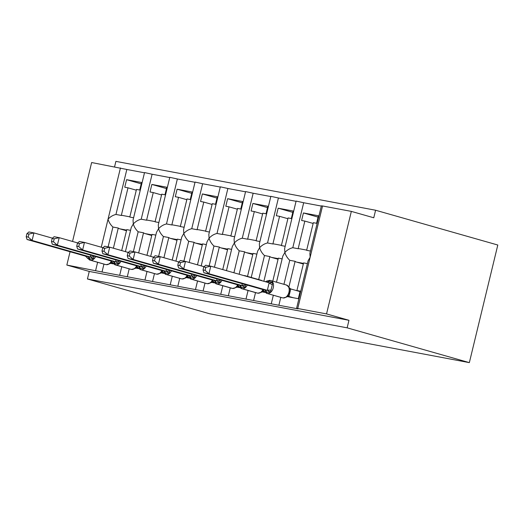 <?xml version="1.0" encoding="UTF-8"?>
<svg xmlns="http://www.w3.org/2000/svg" width="524" height="524" viewBox="0 0 524 524"><rect width="100%" height="100%" fill="white"/><g stroke="black" fill="none" stroke-linecap="round" stroke-linejoin="round"><path stroke-width="0.79" d="M103.942 264.089L102.029 272.002L66.836 265.052L89.257 271.439L87.436 278.978L209.646 313.765L469.347 362.628L497.8 245.022L375.59 210.235L115.889 161.372L114.566 166.842M310.444 251.042L306.638 250.321L313.326 222.687L316.562 223.296L318.382 215.757L303.429 212.947L301.601 220.486L304.837 221.089L298.149 248.73L292.798 247.721L303.678 202.742L321.323 206.063M313.142 223.453L304.837 221.089M298.149 248.73A6.832 5.122 -79.3 0 1 299.466 248.749L306.691 250.105M283.942 284.309L289.752 260.297C287.388 258.096 285.763 255.489 284.879 252.483C287.08 250.04 289.72 248.455 292.798 247.721M276.495 282.194L282.822 256.046L284.879 252.483L284.611 248.638L296.119 201.078L303.678 202.742M102.029 272.002L278.873 305.269L280.785 297.357M278.873 305.269L298.071 308.885L296.577 308.361L308.079 260.801L310.143 257.232L309.874 253.393L321.382 205.834L322.542 205.971L351.342 211.388L326.544 313.915L348.964 320.295L89.257 271.439M296.577 308.361L297.743 308.498L322.542 205.971M285.18 246.287L281.375 245.573L288.062 217.938L291.298 218.547L293.119 211.008L278.165 208.192L276.338 215.731L279.574 216.34L272.886 243.974L267.535 242.966L278.414 197.993L296.06 201.314M287.879 218.704L279.574 216.34M272.886 243.974A6.832 5.122 -79.3 0 1 274.203 243.994L281.427 245.356M258.679 279.561L264.489 255.542C262.124 253.341 260.5 250.734 259.616 247.728C261.817 245.291 264.456 243.699 267.535 242.966M251.232 277.438L257.559 251.291L259.616 247.728L259.347 243.883L270.856 196.33L278.414 197.993M253.609 300.521L255.522 292.602M259.917 241.531L256.112 240.817L262.799 213.183L266.035 213.792L267.856 206.253L252.902 203.436L251.075 210.976L254.31 211.585L247.623 239.219L242.271 238.21L253.151 193.238L270.797 196.559M262.616 213.949L254.31 211.585M247.623 239.219A6.832 5.122 -79.3 0 1 248.939 239.245L256.164 240.601M233.907 272.768L239.226 250.793C236.861 248.586 235.237 245.985 234.352 242.972C236.553 240.536 239.193 238.951 242.271 238.21M226.46 270.646L232.296 246.542L234.352 242.972L234.084 239.134L245.592 191.574L253.151 193.238M228.346 295.765L230.259 287.853M234.654 236.782L230.848 236.062L237.536 208.428L240.771 209.037L242.592 201.498L227.639 198.688L225.811 206.227L229.047 206.836L222.359 234.47L217.008 233.462L227.888 188.489L245.533 191.81M237.352 209.2L229.047 206.836M222.359 234.47A6.832 5.122 -79.3 0 1 223.676 234.49L230.901 235.852M209.161 265.878L213.962 246.038C211.598 243.837 209.973 241.23 209.089 238.224C211.29 235.787 213.93 234.195 217.008 233.462M201.196 265.897L207.032 241.787L209.089 238.224L208.821 234.379L220.329 186.819L227.888 188.489M203.083 291.01L204.995 283.098M209.39 232.027L205.585 231.313L212.272 203.679L215.508 204.288L217.329 196.749L202.375 193.932L200.548 201.471L203.784 202.081L197.096 229.715L191.745 228.706L202.624 183.734L220.27 187.055M212.089 204.445L203.784 202.081M197.096 229.715A6.832 5.122 -79.3 0 1 198.413 229.735L205.637 231.097M183.898 261.122L188.699 241.289C186.334 239.082 184.71 236.475 183.826 233.468C186.033 231.032 188.666 229.447 191.745 228.706M175.933 261.142L181.769 237.038L183.826 233.468L183.557 229.63L195.066 182.07L202.624 183.734M177.819 286.261L179.732 278.349M184.127 227.272L180.322 226.558L187.009 198.923L190.245 199.533L192.066 191.994L177.112 189.184L175.285 196.723L178.52 197.325L171.833 224.96L166.481 223.958L177.361 178.979L195.007 182.3M186.826 199.69L178.52 197.325M171.833 224.96A6.832 5.122 -79.3 0 1 173.149 224.986L180.374 226.342M158.634 256.374L163.436 236.534C161.078 234.333 159.447 231.726 158.562 228.719C160.77 226.276 163.403 224.691 166.481 223.958M150.67 256.387L156.506 232.283L158.562 228.719L158.294 224.875L169.802 177.315L177.361 178.979M152.556 281.506L154.469 273.594M158.864 222.523L155.058 221.809L161.746 194.175L164.981 194.777L166.802 187.245L151.849 184.428L150.028 191.967L153.257 192.577L146.576 220.211L141.218 219.202L152.098 174.23L169.743 177.551M161.562 194.941L153.257 192.577M146.576 220.211A6.832 5.122 -79.3 0 1 147.886 220.231L155.111 221.593M133.371 251.618L138.172 231.778C135.814 229.578 134.19 226.971 133.299 223.964C135.506 221.528 138.139 219.936 141.218 219.202M125.406 251.638L131.242 227.527L133.299 223.964L133.03 220.119L144.539 172.566L152.098 174.23M127.293 276.757L129.205 268.838M307.398 263.618L303.599 262.904L296.912 290.538L300.147 291.148L298.32 298.687L287.349 296.617M288.888 287.021L295.11 261.306L289.752 260.297M303.331 264.011L296.597 262.098A6.832 5.122 -79.3 0 1 295.11 261.306M282.135 258.863L278.336 258.149L272.775 281.133M262.085 291.868L264.902 292.399M263.86 281.296L269.847 256.55L264.489 255.542M278.067 259.262L271.334 257.343A6.832 5.122 -79.3 0 1 269.847 256.55M256.871 254.114L253.072 253.393L247.511 276.377M236.822 287.113L239.638 287.643M239.147 274.262L244.584 251.802L239.226 250.793M252.804 254.507L246.07 252.594A6.832 5.122 -79.3 0 1 244.584 251.802M231.608 249.358L227.809 248.645L222.739 269.585M211.558 282.364L214.375 282.888M214.44 267.227L219.32 247.046L213.962 246.038M227.54 249.758L220.807 247.839A6.832 5.122 -79.3 0 1 219.32 247.046M206.345 244.603L202.546 243.889L197.476 264.836M186.295 277.609L189.112 278.139M189.177 262.472L194.057 242.291L188.699 241.289M202.277 245.003L195.544 243.084A6.832 5.122 -79.3 0 1 194.057 242.291M181.081 239.854L177.282 239.141L172.213 260.081M161.032 272.853L163.848 273.384M163.914 257.716L168.793 237.542L163.436 236.534M177.014 240.247L170.28 238.335A6.832 5.122 -79.3 0 1 168.793 237.542M155.825 235.099L152.019 234.385L146.949 255.332M135.768 268.105L138.585 268.635M138.65 252.968L143.53 232.787L138.172 231.778M151.75 235.499L145.017 233.58A6.832 5.122 -79.3 0 1 143.53 232.787M133.6 217.768L129.795 217.054L136.482 189.419L139.718 190.029L141.539 182.49L126.585 179.673L124.764 187.212L127.994 187.821L121.313 215.456L115.955 214.447L126.834 169.475L144.48 172.796M136.299 190.186L127.994 187.821M121.313 215.456A6.832 5.122 -79.3 0 1 122.623 215.475L129.847 216.838M108.114 246.869L112.909 227.03L118.267 228.038L113.387 248.212M115.955 214.447C112.883 215.187 110.243 216.772 108.036 219.209C108.92 222.215 110.544 224.822 112.909 227.03M130.561 230.35L126.756 229.63L121.686 250.577M110.505 263.349L113.322 263.88M126.487 230.743L119.754 228.824A6.832 5.122 -79.3 0 1 118.267 228.038M326.544 313.915L297.743 308.498M375.59 210.235L373.769 217.774L351.342 211.388M126.834 169.475L91.641 162.532L72.541 241.466M296.912 290.538L300.075 291.436M66.836 265.052L70.059 251.743M348.964 320.295L347.143 327.834L87.436 278.978M469.347 362.628L347.143 327.834M126.585 179.673L141.211 183.839M151.849 184.428L166.475 188.594M177.112 189.184L191.738 193.343M202.375 193.932L217.002 198.098M227.639 198.688L242.265 202.853M252.902 203.436L267.528 207.602M278.165 208.192L292.792 212.358M303.429 212.947L318.055 217.106M106.418 264.692A1.552 1.166 -79.3 0 1 106.267 264.672L109.719 263.782L111.409 261.908M90.377 256.976A3.419 0.531 -179.6 0 1 93.829 256.904L93.658 258.908L89.087 258.941C87.803 258.581 87.154 258.162 87.141 257.684L85.425 256.118L90.482 257.068L90.528 255.129M26.927 233.678L26.2 236.691L28.217 237.071L28.944 234.058L26.927 233.678L28.872 231.962L33.929 232.911L52.465 238.191M28.944 234.058L33.929 232.911L32.102 240.451L90.377 257.042M28.217 237.071L32.102 240.451L27.052 239.501L85.425 256.118M111.474 263.533L110.643 263.297M112.352 262.616L112.07 263.212L111.468 263.107M112.915 263.454L112.07 263.212M109.798 263.5L111.966 263.186M93.658 258.908L90.482 257.068M27.052 239.501L26.2 236.691M131.681 269.441A1.552 1.166 -79.3 0 1 131.531 269.428L134.982 268.53L136.672 266.657M115.64 261.725A3.419 0.531 -179.6 0 1 119.092 261.653L118.922 263.664L114.35 263.69C113.066 263.336 112.418 262.917 112.405 262.439L110.688 260.867L115.745 261.823L115.791 259.884M52.19 238.433L51.463 241.446L53.481 241.826L54.208 238.813L52.19 238.433L54.136 236.71L59.192 237.66L77.729 242.939M54.208 238.813L59.192 237.66L57.365 245.199L115.64 261.79M53.481 241.826L57.365 245.199L52.315 244.249L110.688 260.867M136.738 268.288L135.906 268.046M137.615 267.371L137.334 267.967L136.731 267.862M138.179 268.209L137.334 267.967M135.061 268.255L137.229 267.934M118.922 263.664L115.745 261.823M52.315 244.249L51.463 241.446M156.945 274.196A1.552 1.166 -79.3 0 1 156.794 274.176L160.246 273.286L161.936 271.412M140.904 266.48A3.419 0.531 -179.6 0 1 144.355 266.408L144.185 268.412L139.613 268.445C138.329 268.085 137.681 267.666 137.668 267.188L135.952 265.622L141.008 266.572L141.054 264.633M77.454 243.182L76.727 246.195L78.744 246.575L79.471 243.562L77.454 243.182L79.399 241.466L84.456 242.416L102.992 247.695M79.471 243.562L84.456 242.416L82.628 249.955L140.904 266.546M78.744 246.575L82.628 249.955L77.578 249.005L135.952 265.622M162.001 273.037L161.169 272.801M162.879 272.126L162.597 272.716L161.995 272.611M163.442 272.958L162.597 272.716M160.324 273.011L162.492 272.69M144.185 268.412L141.008 266.572M77.578 249.005L76.727 246.195M185.588 277.759L186.236 277.628L185.588 277.759L187.199 276.168M166.167 271.236A3.419 0.531 -179.6 0 1 169.619 271.163L169.448 273.168L164.877 273.194C163.593 272.84 162.944 272.421 162.931 271.943L161.215 270.377L166.272 271.327L166.318 269.388M102.717 247.937L101.99 250.95L104.007 251.33L104.735 248.317L102.717 247.937L104.662 246.221L109.719 247.171L128.256 252.444M104.735 248.317L109.719 247.171L107.892 254.71L166.167 271.294M104.007 251.33L107.892 254.71L102.842 253.76L161.215 270.377M187.264 277.792L186.433 277.55M188.142 276.875L187.861 277.471L187.258 277.366M188.706 277.713L187.861 277.471M186.236 277.628L187.756 277.445M169.448 273.168L166.272 271.327M102.842 253.76L101.99 250.95M207.471 283.7A1.552 1.166 -79.3 0 1 207.321 283.687L210.772 282.79L212.462 280.916M191.43 275.984A3.419 0.531 -179.6 0 1 194.882 275.912L194.712 277.923L190.14 277.949C188.856 277.596 188.208 277.176 188.195 276.692L186.478 275.126L191.535 276.076L191.581 274.144M127.98 252.692L127.253 255.699L129.271 256.079L129.998 253.072L127.98 252.692L129.926 250.97L134.982 251.92L153.519 257.199M129.998 253.072L134.982 251.92L133.155 259.459L191.43 276.05M129.271 256.079L133.155 259.459L128.105 258.509L186.478 275.126M212.528 282.541L211.696 282.305M213.406 281.63L213.124 282.226L212.521 282.122M213.969 282.462L213.124 282.226M210.851 282.515L213.019 282.194M194.712 277.923L191.535 276.076M128.105 258.509L127.253 255.699M232.735 288.455A1.552 1.166 -79.3 0 1 232.584 288.436L236.036 287.545L237.726 285.672M216.694 280.74A3.419 0.531 -179.6 0 1 220.146 280.668L219.975 282.672L215.403 282.705C214.119 282.344 213.471 281.925 213.458 281.447L211.742 279.882L216.798 280.831L216.844 278.892M153.244 257.441L152.517 260.454L154.534 260.834L155.261 257.821L153.244 257.441L155.189 255.725L160.246 256.675L178.782 261.954M155.261 257.821L160.246 256.675L158.418 264.214L216.694 280.805M154.534 260.834L158.418 264.214L153.368 263.264L211.742 279.882M237.791 287.296L236.959 287.06M238.669 286.379L238.381 286.975L237.785 286.87M239.232 287.218L238.381 286.975M236.114 287.263L238.282 286.949M219.975 282.672L216.798 280.831M153.368 263.264L152.517 260.454M257.998 293.204A1.552 1.166 -79.3 0 1 257.847 293.191L261.299 292.294L262.989 290.42M241.957 285.488A3.419 0.531 -179.6 0 1 245.409 285.416L245.239 287.427L240.667 287.453C239.383 287.1 238.734 286.68 238.721 286.202L237.005 284.63L242.062 285.587L242.108 283.648M178.507 262.197L177.78 265.209L179.798 265.589L180.525 262.576L178.507 262.197L180.453 260.474L185.509 261.43L204.046 266.703M180.525 262.576L185.509 261.43L183.682 268.963L241.957 285.554M179.798 265.589L183.682 268.963L178.632 268.013L237.005 284.63M263.055 292.051L262.223 291.809M263.932 291.134L263.644 291.73L263.048 291.626M264.496 291.973L263.644 291.73M261.378 292.019L263.546 291.704M245.239 287.427L242.062 285.587M178.632 268.013L177.78 265.209M283.261 297.959A1.552 1.166 -79.3 0 1 283.111 297.946L286.562 297.049L288.252 295.176M266.264 281.532C266.526 280.969 267.325 280.772 268.655 280.936L272.781 282.757L270.502 292.176L265.93 292.209C264.646 291.848 263.998 291.429 263.985 290.951L262.269 289.386L267.325 290.335L269.146 282.796L210.772 266.179L208.945 273.718L267.22 290.309M203.771 266.945L205.716 265.229L210.772 266.179L205.788 267.325L203.771 266.945L203.043 269.958L205.061 270.338L205.788 267.325M205.061 270.338L208.945 273.718L203.895 272.768L262.269 289.386M288.318 296.8L287.486 296.564M287.617 296.067L289.445 292.431L289.412 288.259L288.921 287.349L290.735 289.006L288.94 296.427L288.311 296.381M300.036 291.593L290.735 288.947M293.368 297.75L288.907 296.479M288.993 287.204L286.432 285.017A6.674 4.408 -74.1 0 1 288.947 292.261A6.674 4.408 -74.1 0 1 283.032 297.927A1.552 1.166 -79.3 0 0 283.111 297.946L282.508 297.829A1.552 1.166 100.7 0 0 282.587 297.842M286.641 296.774L288.809 296.453M270.502 292.176L267.325 290.335M272.781 282.757L269.041 282.783M203.895 272.768L203.043 269.958M95.637 270.476L97.615 262.288M101.263 247.204L120.441 167.949M119.754 228.824L126.638 230.121M145.017 233.58L151.901 234.876M170.28 238.335L177.164 239.625M195.544 243.084L202.428 244.381M220.807 247.839L227.691 249.136M246.07 252.594L252.954 253.885M271.334 257.343L278.218 258.64M296.597 262.098L303.481 263.389M95.663 256.59A6.674 4.408 105.9 0 1 90.495 260.186L89.892 260.074A6.674 4.408 105.9 0 1 89.63 260.015L105.324 264.482A6.674 4.408 -74.1 0 0 105.586 264.541A1.552 1.166 100.7 0 0 105.665 264.561L106.267 264.672A1.552 1.166 -79.3 0 1 106.195 264.653A6.674 4.408 -74.1 0 0 111.298 261.181M87.318 256.439A3.419 2.561 100.7 0 1 89.087 258.941A1.552 1.166 100.7 0 0 89.892 260.074L105.586 264.541L90.495 260.186A1.552 1.166 -79.3 0 1 89.696 259.053A3.419 2.561 100.7 0 0 87.927 256.557M105.324 264.482L105.665 264.561A1.552 1.166 100.7 0 0 105.743 264.574M111.258 262.177A3.419 0.825 -152.9 0 0 112.097 263.159M120.926 261.345A6.674 4.408 105.9 0 1 115.758 264.941L115.156 264.823A6.674 4.408 105.9 0 1 114.894 264.764L130.587 269.231A6.674 4.408 -74.1 0 0 130.849 269.297A1.552 1.166 100.7 0 0 130.928 269.31L131.531 269.428A1.552 1.166 -79.3 0 1 131.458 269.408A6.674 4.408 -74.1 0 0 136.561 265.937M112.581 261.194A3.419 2.561 100.7 0 1 114.35 263.69A1.552 1.166 100.7 0 0 115.156 264.823L130.849 269.297L115.758 264.941A1.552 1.166 -79.3 0 1 114.959 263.808A3.419 2.561 100.7 0 0 113.191 261.306M130.587 269.231L130.928 269.31A1.552 1.166 100.7 0 0 131.007 269.323M136.522 266.932A3.419 0.825 -152.9 0 0 137.36 267.908M146.189 266.094A6.674 4.408 105.9 0 1 141.022 269.696L140.419 269.578A6.674 4.408 105.9 0 1 140.157 269.519L155.851 273.987A6.674 4.408 -74.1 0 0 156.113 274.045A1.552 1.166 100.7 0 0 156.191 274.065L156.794 274.176A1.552 1.166 -79.3 0 1 156.722 274.163A6.674 4.408 -74.1 0 0 161.824 270.685M137.845 265.95A3.419 2.561 100.7 0 1 139.613 268.445A1.552 1.166 100.7 0 0 140.419 269.578L156.113 274.045L141.022 269.696A1.552 1.166 -79.3 0 1 140.222 268.557A3.419 2.561 100.7 0 0 138.454 266.061M155.851 273.987L156.191 274.065A1.552 1.166 100.7 0 0 156.27 274.078M161.785 271.681A3.419 0.825 -152.9 0 0 162.623 272.663M182.208 278.945A1.552 1.166 -79.3 0 1 182.057 278.932A1.552 1.166 -79.3 0 1 181.979 278.912A6.674 4.408 -74.1 0 0 187.088 275.441M171.453 270.849A6.674 4.408 105.9 0 1 166.285 274.445A1.552 1.166 -79.3 0 1 165.479 273.312A3.419 2.561 100.7 0 0 163.717 270.816M163.108 270.698A3.419 2.561 100.7 0 1 164.877 273.194A1.552 1.166 100.7 0 0 165.682 274.334A6.674 4.408 105.9 0 1 165.42 274.268L181.114 278.742A6.674 4.408 -74.1 0 0 181.376 278.801L165.682 274.334L181.376 278.801A1.552 1.166 100.7 0 0 181.455 278.82A1.552 1.166 100.7 0 0 181.533 278.827M187.048 276.436A3.419 0.825 -152.9 0 0 187.887 277.412M196.716 275.604A6.674 4.408 105.9 0 1 191.548 279.2L190.939 279.082A6.674 4.408 105.9 0 1 190.684 279.023L206.377 283.491A6.674 4.408 -74.1 0 0 206.639 283.556A1.552 1.166 100.7 0 0 206.718 283.569L207.321 283.687A1.552 1.166 -79.3 0 1 207.242 283.667A6.674 4.408 -74.1 0 0 212.351 280.196M188.371 275.454A3.419 2.561 100.7 0 1 190.14 277.949A1.552 1.166 100.7 0 0 190.939 279.082L206.639 283.556L191.548 279.2A1.552 1.166 -79.3 0 1 190.743 278.061A3.419 2.561 100.7 0 0 188.981 275.565M206.377 283.491L206.718 283.569A1.552 1.166 100.7 0 0 206.797 283.582M212.312 281.192A3.419 0.825 -152.9 0 0 213.15 282.167M221.98 280.353A6.674 4.408 105.9 0 1 216.812 283.949L216.202 283.838A6.674 4.408 105.9 0 1 215.947 283.779L231.641 288.246A6.674 4.408 -74.1 0 0 231.903 288.305A1.552 1.166 100.7 0 0 231.981 288.324L232.584 288.436A1.552 1.166 -79.3 0 1 232.505 288.423A6.674 4.408 -74.1 0 0 237.614 284.945M213.635 280.202A3.419 2.561 100.7 0 1 215.403 282.705A1.552 1.166 100.7 0 0 216.202 283.838L232.505 288.423L216.812 283.949A1.552 1.166 -79.3 0 1 216.006 282.816A3.419 2.561 100.7 0 0 214.244 280.32M231.641 288.246L231.981 288.324A1.552 1.166 100.7 0 0 232.06 288.338M237.575 285.94A3.419 0.825 -152.9 0 0 238.413 286.923M247.243 285.108A6.674 4.408 105.9 0 1 242.075 288.704L241.466 288.593A6.674 4.408 105.9 0 1 241.21 288.528L256.904 292.995A6.674 4.408 -74.1 0 0 257.166 293.06A1.552 1.166 100.7 0 0 257.245 293.08L257.847 293.191A1.552 1.166 -79.3 0 1 257.769 293.171A6.674 4.408 -74.1 0 0 262.878 289.7M238.898 284.958A3.419 2.561 100.7 0 1 240.667 287.453A1.552 1.166 100.7 0 0 241.466 288.593L257.769 293.171L242.075 288.704A1.552 1.166 -79.3 0 1 241.269 287.571A3.419 2.561 100.7 0 0 239.507 285.069M244.033 275.65A1.552 1.166 -79.3 0 1 244.531 275.604L245.134 275.722A1.552 1.166 100.7 0 1 245.212 275.735A6.674 4.408 105.9 0 1 245.474 275.801A6.674 4.408 105.9 0 1 246.555 276.364M262.249 280.838A6.674 4.408 -74.1 0 0 261.168 280.268L245.134 275.722A1.552 1.166 100.7 0 0 244.557 275.801M243.66 275.545L244.531 275.604A1.552 1.166 -79.3 0 1 244.603 275.624L245.055 275.709M256.904 292.995L257.245 293.08A1.552 1.166 100.7 0 0 257.323 293.086M262.838 290.696A3.419 0.825 -152.9 0 0 263.677 291.672M266.998 282.187A3.419 2.561 100.7 0 0 268.655 280.936A1.552 1.166 -79.3 0 1 269.794 280.36L270.397 280.471A1.552 1.166 100.7 0 1 270.476 280.491A6.674 4.408 105.9 0 1 270.738 280.55A6.674 4.408 105.9 0 1 273.253 287.794A6.674 4.408 105.9 0 1 267.338 293.46A1.552 1.166 -79.3 0 1 266.533 292.32A3.419 2.561 100.7 0 0 264.771 289.824M264.162 289.713A3.419 2.561 100.7 0 1 265.93 292.209A1.552 1.166 100.7 0 0 266.729 293.342A6.674 4.408 105.9 0 1 266.474 293.283L282.167 297.75A6.674 4.408 -74.1 0 0 282.429 297.809L266.729 293.342L282.429 297.809A1.552 1.166 100.7 0 0 282.508 297.829L282.167 297.75M266.343 281.25L269.794 280.36A1.552 1.166 -79.3 0 1 269.867 280.379L270.319 280.458M286.432 285.017L270.397 280.471A1.552 1.166 100.7 0 0 269.264 281.054A3.419 2.561 100.7 0 1 267.489 282.325M288.102 295.451A3.419 0.825 -152.9 0 0 288.94 296.427M289.634 289.287A3.419 0.531 -179.6 0 1 290.735 289.006M267.22 290.244A3.419 0.531 -179.6 0 1 270.672 290.172M269.015 282.829A3.419 0.825 -152.9 0 0 272.041 284.512M271.314 303.606L273.338 295.235M246.051 298.85L248.075 290.486M220.787 294.102L222.811 285.731M195.524 289.346L197.548 280.975M170.261 284.591L172.285 276.227M144.997 279.842L147.021 271.471M119.734 275.087L121.758 266.723M111.651 261.561L110.774 262.799M86.761 257.343L89.63 260.015M109.726 263.775L110.446 263.376M136.915 266.316L136.037 267.554M112.025 262.098L114.894 264.764M134.989 268.53L135.709 268.124M162.178 271.065L161.3 272.303M137.288 266.847L140.157 269.519M160.252 273.286L160.973 272.88M187.441 275.821L186.564 277.058M181.114 278.742L182.057 278.932L185.509 278.034M162.551 271.602L165.42 274.268M212.705 280.576L211.827 281.807M187.815 276.358L190.684 279.023M210.779 282.79L211.499 282.384M237.968 285.325L237.09 286.562M213.078 281.106L215.947 283.779M236.042 287.538L236.763 287.139M263.231 290.08L262.354 291.318M238.341 285.862L241.21 288.528M262.406 280.877L261.168 280.268M261.306 292.294L262.026 291.888M263.605 290.617L266.474 293.283M286.569 297.049L287.29 296.643M265.616 281.657L266.336 281.257"/></g></svg>
